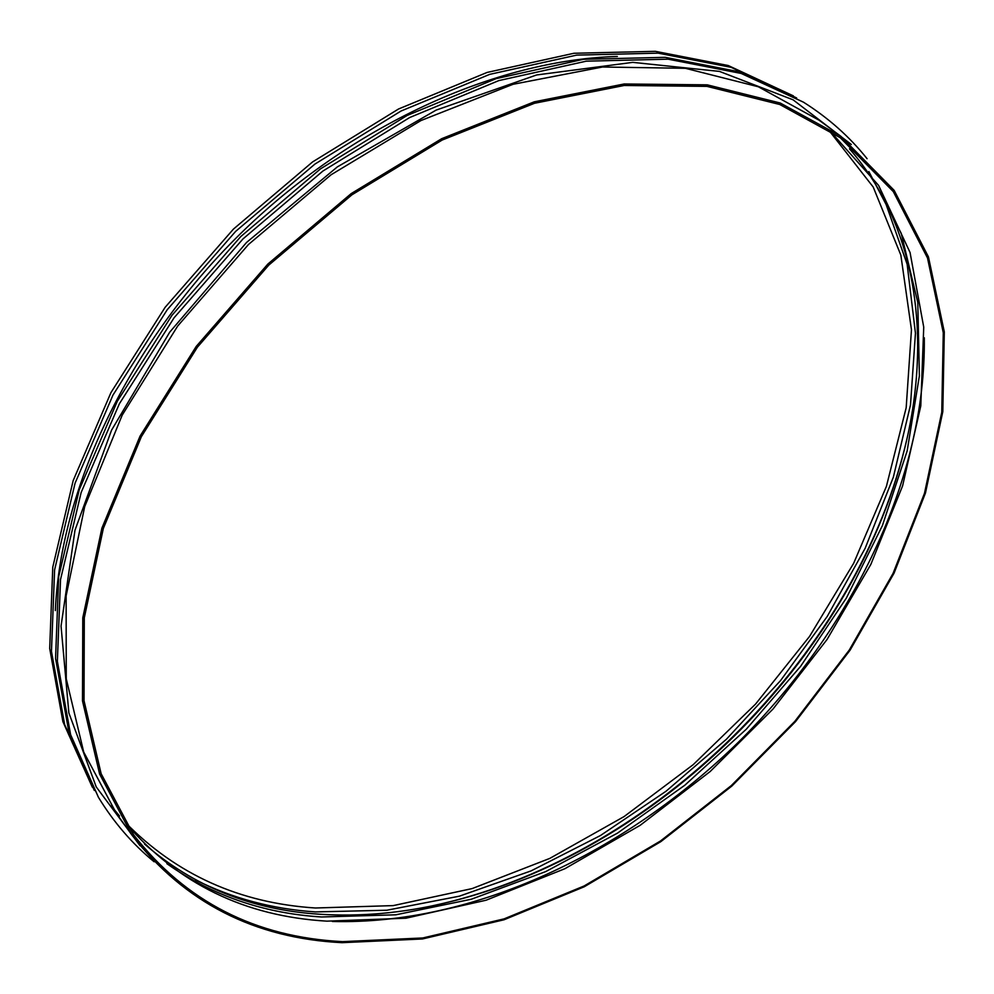 <?xml version="1.0" encoding="UTF-8"?>
<svg xmlns="http://www.w3.org/2000/svg" width="994" height="994" viewBox="0 0 994 994"><rect width="100%" height="100%" fill="white"/><g stroke="black" fill="none" stroke-linecap="round" stroke-linejoin="round"><path stroke-width="1.49" d="M617.336 56.447C495.807 59.889 350.435 125.418 239.156 234.957C128.064 344.682 60.497 489.123 55.353 610.589M796.629 97.946L731.112 67.331L658.14 53.142L576.669 55.117L489.719 74.364L401.054 111.017L314.924 164.085L235.64 231.391L167.228 309.718L112.956 395.103L75.059 483.233L54.595 569.91L51.464 651.356L64.635 724.514L94.331 790.454M867.091 158.717C849.609 136.774 828.412 117.938 803.475 102.183L738.318 71.63L665.21 57.329L583.478 59.292L496.18 78.625L407.093 115.49L320.49 168.868L240.759 236.572L171.937 315.359L117.342 401.203L79.234 489.756L58.671 576.781L55.565 658.475L68.834 731.77L98.468 797.362C113.863 822.51 132.413 843.968 154.107 861.761M803.475 102.183L741.189 73.444L668.043 59.168L586.236 61.181L498.839 80.589L409.627 117.553L322.901 171.043L243.021 238.883L174.074 317.794L119.367 403.763L81.16 492.44L60.522 579.564L57.366 661.333L70.611 734.678L98.468 797.362M851.311 144.465L793.1 99.822L719.47 71.406L632.756 62.361L536.648 74.96L436.167 110.098L337.351 166.88L246.549 242.449L169.701 332.182L111.539 430.203L74.997 530.175L61.044 626.096L68.872 712.934L96.244 786.937L140.067 845.782M840.216 135.805L819.143 120.249L758.335 86.776L685.375 68.3L602.501 67.008L512.966 84.316L420.922 120.56L331.139 174.733L248.525 244.449L177.653 326.082L122.212 415.107L84.689 506.629L66.126 595.903L66.25 678.79L83.695 752.011L116.31 813.266L131.568 834.562M342.035 942.672L422.413 938.97L504.02 919.773L584.236 886.772L660.824 841.645L731.845 786.055L795.511 721.656L850.119 650.113L894.016 573.24L925.476 492.974L942.809 411.628L944.3 331.884L928.446 256.887L894.115 190.326L840.862 136.277L780.215 103.016L707.231 84.85L624.157 83.981L534.25 101.823L441.671 138.7L351.205 193.594L267.858 264.056L196.228 346.421L140.067 436.093L101.897 528.149L82.788 617.796L82.49 700.869L99.624 774.102L132.04 835.221C184.437 902.49 254.439 938.311 342.035 942.672M342.607 941.629L422.736 937.976L504.107 918.866L584.087 885.989L660.476 840.999L731.311 785.583L794.815 721.371L849.286 650.039L893.072 573.376L924.47 493.359L941.765 412.249L943.281 332.729L927.501 257.968L893.308 191.606L840.265 137.719L779.793 104.507L707.02 86.379L624.17 85.484L534.499 103.277L442.181 140.042L351.963 194.787L268.84 265.05L197.396 347.192L141.397 436.627L103.339 528.423L84.291 617.833L84.018 700.683L101.127 773.705L133.482 834.637C185.679 901.583 255.383 937.243 342.607 941.629M125.679 823.131C177.727 883.678 244.797 916.344 326.914 921.152L405.912 918.22L486.091 900.216L564.915 868.694L640.248 825.256L710.176 771.518L772.997 709.045L827.083 639.44L870.831 564.43L902.602 485.867L920.779 405.937L923.737 327.15L910.057 252.488L878.597 185.406L828.872 129.754M332.331 921.463C473.566 925.178 625.499 852.74 738.865 741.735C851.448 629.947 926.023 479.046 924.296 337.774M166.893 863.687C212.12 895.582 263.671 913.349 321.547 916.977L395.836 914.803L471.293 899.235L545.781 871.564L617.485 833.134L684.804 785.235L746.308 729.198L800.617 666.328L846.416 597.99L882.374 525.652L907.149 450.965L919.388 375.819L917.785 302.424L901.223 233.354L868.843 171.54M144.49 844.018C193.619 886.598 252.016 910.007 319.67 914.231C360.511 916.828 402.061 913.138 444.306 903.186C654.996 853.821 852.119 659.457 904.428 449.474C931.962 339.886 917.81 226.744 849.485 148.864M432.999 905.683L442.603 903.534C654.35 853.921 852.231 658.798 904.813 447.772L907.1 438.205M195.483 879.889C232.422 898.377 272.406 909.05 315.458 911.92L386.852 910.231L459.365 896.178L531.107 870.881L600.475 835.519L666.017 791.249L726.452 739.201L780.576 680.555L827.219 616.466L865.202 548.203L893.357 477.157L910.504 404.881L915.449 333.201L907.137 264.218L884.648 200.353M125.145 822.286C176.41 874.583 239.84 903.161 315.433 907.994L393.226 905.609L472.138 888.586L549.781 858.406L624.07 816.583L693.216 764.647L755.564 704.075L809.563 636.409L853.684 563.238L886.412 486.352L906.18 407.739L911.461 329.747L900.85 255.123L873.241 187.083L828.027 129.208M111.229 805.91L119.528 816.024M793.374 95.884L728.267 65.542L655.344 51.328L573.948 53.266L487.097 72.438L398.557 108.992L312.551 161.947L233.404 229.129L165.128 307.32L110.968 392.568L73.171 480.587L52.769 567.164L49.7 648.523L62.895 721.644L92.318 787.161M840.265 137.719L839.619 137.247M133.482 834.637L133.022 833.991M904.428 449.474L904.813 447.772M444.306 903.186L442.603 903.534"/></g></svg>
